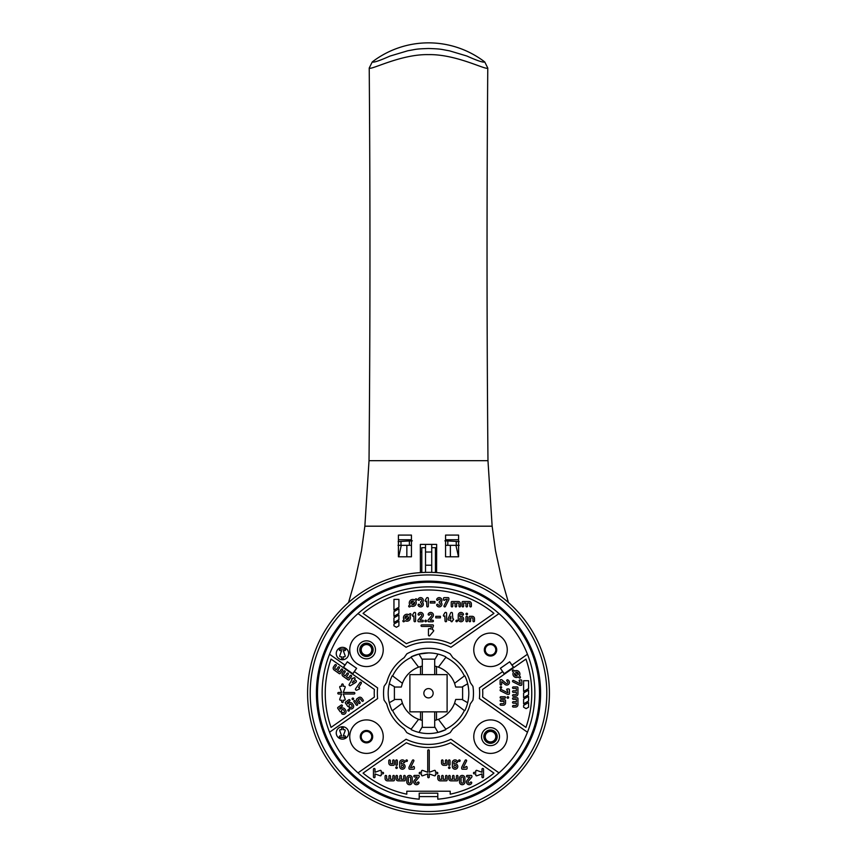 <?xml version="1.0" encoding="UTF-8"?>
<svg xmlns="http://www.w3.org/2000/svg" width="857" height="857" viewBox="0 0 857 857"><rect width="100%" height="100%" fill="white"/><g stroke="black" fill="none" stroke-linecap="round" stroke-linejoin="round"><path stroke-width="1.29" d="M487.772 68.035L484.751 61.95C483.369 62.743 477.392 60.751 466.797 55.994L449.4 50.809C440.509 49.31 442.105 48.945 428.5 48.495C414.574 48.999 417.145 49.213 407.921 50.734L389.967 56.08C379.383 60.804 373.481 62.765 372.249 61.95L369.228 68.035C370.674 70.542 400.637 54.034 428.489 54.623C456.438 54.055 486.422 70.574 487.772 68.035C486.733 200.934 486.808 331.809 487.976 460.67L492.143 526.187L364.857 526.187L369.024 460.67C370.192 331.809 370.267 200.934 369.228 68.035M484.751 61.95A92.395 92.395 0 0 0 372.249 61.95M428.5 572.337A120.912 120.912 0 0 1 549.412 693.238A120.912 120.912 0 0 1 428.5 814.15A120.912 120.912 0 0 1 307.588 693.238A120.912 120.912 0 0 1 428.5 572.337M490.515 743.319A6.663 6.663 0 0 1 483.851 736.656A6.663 6.663 0 0 1 490.515 729.982A6.663 6.663 0 0 1 497.189 736.656A6.663 6.663 0 0 1 490.515 743.319M366.485 753.399A16.744 16.744 0 0 1 349.742 736.656A16.744 16.744 0 0 1 366.485 719.912A16.744 16.744 0 0 1 383.229 736.656A16.744 16.744 0 0 1 366.485 753.399M428.5 582.224A111.014 111.014 0 0 1 539.514 693.238A111.014 111.014 0 0 1 428.5 804.252A111.014 111.014 0 0 1 317.486 693.238A111.014 111.014 0 0 1 428.5 582.224M490.515 727.657A8.988 8.988 0 0 1 499.513 736.656A8.988 8.988 0 0 1 490.515 745.644A8.988 8.988 0 0 1 481.527 736.656A8.988 8.988 0 0 1 490.515 727.657M428.5 738.209A44.96 44.96 0 0 1 406.818 732.628L404.129 728.793A43.107 43.107 0 0 1 386.753 703.972L384.065 700.137A44.96 44.96 0 0 1 384.065 686.35L386.753 682.515A43.107 43.107 0 0 1 404.129 657.694L406.818 653.848A44.96 44.96 0 0 1 450.182 653.848L452.871 657.694A43.107 43.107 0 0 1 470.247 682.515L472.935 686.35A44.96 44.96 0 0 1 472.935 700.137L470.247 703.972A43.107 43.107 0 0 1 452.871 728.793L450.182 732.628A44.96 44.96 0 0 1 428.5 738.209M357.99 613.601L406.068 647.26A51.163 51.163 0 0 1 450.932 647.26L499.01 613.601A106.364 106.364 0 0 1 437.798 799.195L437.798 793.164L419.202 793.164L419.202 799.195A106.364 106.364 0 0 1 357.99 613.601A106.364 106.364 0 0 1 499.01 613.601M342.446 647.346A6.203 6.203 0 0 0 336.244 653.548A6.203 6.203 0 0 0 342.446 659.751A6.203 6.203 0 0 0 348.649 653.548A6.203 6.203 0 0 0 342.446 647.346M490.515 719.912A16.744 16.744 0 0 0 473.771 736.656A16.744 16.744 0 0 0 490.515 753.399A16.744 16.744 0 0 0 507.258 736.656A16.744 16.744 0 0 0 490.515 719.912M366.485 633.087A16.744 16.744 0 0 0 349.742 649.831A16.744 16.744 0 0 0 366.485 666.575A16.744 16.744 0 0 0 383.229 649.831A16.744 16.744 0 0 0 366.485 633.087M490.515 633.087A16.744 16.744 0 0 0 473.771 649.831A16.744 16.744 0 0 0 490.515 666.575A16.744 16.744 0 0 0 507.258 649.831A16.744 16.744 0 0 0 490.515 633.087M342.446 726.736A6.203 6.203 0 0 0 336.244 732.928A6.203 6.203 0 0 0 342.446 739.13A6.203 6.203 0 0 0 348.649 732.928A6.203 6.203 0 0 0 342.446 726.736M445.801 656.826A40.311 40.311 0 0 0 411.199 656.826L411.199 657.362A39.829 39.829 0 0 0 392.624 675.937L392.088 675.937A40.311 40.311 0 0 0 392.088 710.539L392.624 710.539A39.829 39.829 0 0 0 411.199 729.114L411.199 729.65A40.311 40.311 0 0 0 445.801 729.65L445.801 729.114A39.829 39.829 0 0 0 464.376 710.539L464.912 710.539A40.311 40.311 0 0 0 464.912 675.937L464.376 675.937A39.829 39.829 0 0 0 445.801 657.362L445.801 656.826M428.5 589.98A103.258 103.258 0 0 1 493.943 613.366L450.621 643.693A54.27 54.27 0 0 0 406.379 643.693L363.057 613.366A103.258 103.258 0 0 1 428.5 589.98M342.446 659.129A0.771 0.771 0 0 1 341.675 658.358L341.675 656.805L340.475 656.805A0.771 0.771 0 0 1 339.747 655.766L341.622 650.602L340.122 650.602A0.771 0.771 0 0 1 339.351 649.831A0.771 0.771 0 0 1 340.122 649.049L344.771 649.049A0.771 0.771 0 0 1 345.553 649.831A0.771 0.771 0 0 1 344.771 650.602L343.271 650.602L345.157 655.766A0.771 0.771 0 0 1 344.428 656.805L343.228 656.805L343.228 658.358A0.771 0.771 0 0 1 342.446 659.129M366.485 640.832A8.988 8.988 0 0 1 375.473 649.831A8.988 8.988 0 0 1 366.485 658.819A8.988 8.988 0 0 1 357.487 649.831A8.988 8.988 0 0 1 366.485 640.832M513.129 669.96A0.771 0.771 0 0 0 512.582 671.288L513.461 672.167A3.492 3.492 0 0 0 518.271 676.976L519.16 677.866A0.771 0.771 0 0 0 520.424 677.608A0.771 0.771 0 0 0 520.253 676.773L519.374 675.884A3.492 3.492 0 0 0 514.564 671.074L513.675 670.185A0.771 0.771 0 0 0 513.129 669.96M507.869 696.698A0.771 0.771 0 0 1 508.651 697.48A0.771 0.771 0 0 1 507.869 698.251A0.771 0.771 0 0 1 507.098 697.48A0.771 0.771 0 0 1 507.869 696.698M500.124 684.293A0.771 0.771 0 0 0 500.895 685.075A0.771 0.771 0 0 0 501.666 684.293L501.666 681.669L504.966 684.432A2.71 2.71 0 0 0 509.369 682.911A2.71 2.71 0 0 0 507.794 679.869A0.771 0.771 0 0 0 506.776 680.276A0.771 0.771 0 0 0 507.173 681.294A1.168 1.168 0 0 1 506.712 683.522A1.168 1.168 0 0 1 505.962 683.254L501.891 679.826A0.771 0.771 0 0 0 501.388 679.644L500.895 679.644A0.771 0.771 0 0 0 500.124 680.426L500.124 684.293M500.895 686.628A0.771 0.771 0 0 1 501.666 687.4A0.771 0.771 0 0 1 500.895 688.171A0.771 0.771 0 0 1 500.124 687.4A0.771 0.771 0 0 1 500.895 686.628M500.552 690.892A0.771 0.771 0 0 1 500.895 689.424A0.771 0.771 0 0 1 501.238 689.51L507.869 692.82L507.483 690.496A0.771 0.771 0 0 1 506.712 689.724A0.771 0.771 0 0 1 507.483 688.953L508.651 688.953A0.771 0.771 0 0 1 509.422 689.724L509.422 693.602A0.771 0.771 0 0 1 508.651 694.374L507.687 694.374A0.771 0.771 0 0 1 507.344 694.299L500.552 690.892M512.957 681.883A0.771 0.771 0 0 1 513.3 680.415A0.771 0.771 0 0 1 513.643 680.501L520.274 683.811L519.888 681.486A0.771 0.771 0 0 1 519.117 680.715A0.771 0.771 0 0 1 519.888 679.933L521.056 679.933A0.771 0.771 0 0 1 521.827 680.715L521.827 684.593A0.771 0.771 0 0 1 521.056 685.364L520.092 685.364A0.771 0.771 0 0 1 519.749 685.279L512.957 681.883M445.394 760.684A0.771 0.771 0 0 1 446.165 759.913A0.771 0.771 0 0 1 446.947 760.684L446.947 764.562A0.771 0.771 0 0 1 446.165 765.333L443.84 765.333A2.325 2.325 0 0 1 441.516 763.009L441.516 760.684A0.771 0.771 0 0 1 442.298 759.913A0.771 0.771 0 0 1 443.069 760.684L443.069 763.009A0.771 0.771 0 0 0 443.84 763.791L445.394 763.791L445.394 760.684M438.58 775.414A0.771 0.771 0 0 0 437.798 776.196L437.798 778.52A2.325 2.325 0 0 0 440.134 780.845L446.326 780.845A0.771 0.771 0 0 0 447.108 780.063L447.108 776.196A0.771 0.771 0 0 0 446.326 775.414A0.771 0.771 0 0 0 445.554 776.196L445.554 779.292L443.23 779.292L443.23 776.196A0.771 0.771 0 0 0 442.458 775.414A0.771 0.771 0 0 0 441.676 776.196L441.676 779.292L440.134 779.292A0.771 0.771 0 0 1 439.352 778.52L439.352 776.196A0.771 0.771 0 0 0 438.58 775.414M392.677 760.684A0.771 0.771 0 0 1 393.449 759.913A0.771 0.771 0 0 1 394.231 760.684L394.231 764.562A0.771 0.771 0 0 1 393.449 765.333L391.124 765.333A2.325 2.325 0 0 1 388.799 763.009L388.799 760.684A0.771 0.771 0 0 1 389.581 759.913A0.771 0.771 0 0 1 390.353 760.684L390.353 763.009A0.771 0.771 0 0 0 391.124 763.791L392.677 763.791L392.677 760.684M449.432 775.414A0.771 0.771 0 0 0 448.661 776.196L448.661 778.52A2.325 2.325 0 0 0 450.986 780.845L457.188 780.845A0.771 0.771 0 0 0 457.959 780.063L457.959 776.196A0.771 0.771 0 0 0 457.188 775.414A0.771 0.771 0 0 0 456.406 776.196L456.406 779.292L454.081 779.292L454.081 776.196A0.771 0.771 0 0 0 453.31 775.414A0.771 0.771 0 0 0 452.528 776.196L452.528 779.292L450.986 779.292A0.771 0.771 0 0 1 450.204 778.52L450.204 776.196A0.771 0.771 0 0 0 449.432 775.414M406.796 778.124A2.71 2.71 0 0 1 409.507 775.414A2.71 2.71 0 0 1 412.217 778.124L412.217 782.002A2.71 2.71 0 0 1 409.507 784.723A2.71 2.71 0 0 1 406.796 782.002L406.796 778.124M406.636 759.913A0.771 0.771 0 0 1 407.407 760.684A0.771 0.771 0 0 1 406.636 761.466A0.771 0.771 0 0 1 405.854 760.684A0.771 0.771 0 0 1 406.636 759.913M456.149 762.162A0.771 0.771 0 0 0 456.856 762.623A0.771 0.771 0 0 0 457.574 761.541A2.71 2.71 0 0 0 452.367 762.623L452.367 766.501A2.71 2.71 0 0 0 455.088 769.211A2.71 2.71 0 0 0 457.799 766.501A2.71 2.71 0 0 0 453.921 764.048L453.921 762.623A1.168 1.168 0 0 1 456.149 762.162M403.433 762.162A0.771 0.771 0 0 0 404.14 762.623A0.771 0.771 0 0 0 404.858 761.541A2.71 2.71 0 0 0 399.651 762.623L399.651 766.501A2.71 2.71 0 0 0 402.372 769.211A2.71 2.71 0 0 0 405.082 766.501A2.71 2.71 0 0 0 401.205 764.048L401.205 762.623A1.168 1.168 0 0 1 403.433 762.162M448.49 760.684A0.771 0.771 0 0 1 449.272 759.913A0.771 0.771 0 0 1 450.043 760.684L450.043 764.562A0.771 0.771 0 0 1 449.272 765.333A0.771 0.771 0 0 1 448.49 764.562L448.49 760.684M428.5 777.738A0.771 0.771 0 0 1 427.729 776.967L427.729 773.914L422.565 775.789A0.771 0.771 0 0 1 421.526 775.06L421.526 773.86L419.973 773.86A0.771 0.771 0 0 1 419.202 773.089A0.771 0.771 0 0 1 419.973 772.318L421.526 772.318L421.526 771.118A0.771 0.771 0 0 1 422.565 770.389L427.729 772.264L427.729 750.603A0.771 0.771 0 0 1 428.5 749.832A0.771 0.771 0 0 1 429.271 750.603L429.271 772.264L434.435 770.389A0.771 0.771 0 0 1 435.474 771.118L435.474 772.318L437.027 772.318A0.771 0.771 0 0 1 437.798 773.089A0.771 0.771 0 0 1 437.027 773.86L435.474 773.86L435.474 775.06A0.771 0.771 0 0 1 434.435 775.789L429.271 773.914L429.271 776.967A0.771 0.771 0 0 1 428.5 777.738M417.552 782.473A0.771 0.771 0 0 1 418.259 782.002A0.771 0.771 0 0 1 418.966 783.094A2.71 2.71 0 0 1 415.056 784.316A2.71 2.71 0 0 1 414.402 780.256L417.177 776.967L414.542 776.967A0.771 0.771 0 0 1 413.77 776.196A0.771 0.771 0 0 1 414.542 775.414L418.42 775.414A0.771 0.771 0 0 1 419.202 776.196L419.202 776.688A0.771 0.771 0 0 1 419.019 777.181L415.591 781.252A1.168 1.168 0 0 0 415.87 782.998A1.168 1.168 0 0 0 417.552 782.473M449.272 766.886A0.771 0.771 0 0 1 450.043 767.668A0.771 0.771 0 0 1 449.272 768.44A0.771 0.771 0 0 1 448.49 767.668A0.771 0.771 0 0 1 449.272 766.886M385.864 775.414A0.771 0.771 0 0 0 385.082 776.196L385.082 778.52A2.325 2.325 0 0 0 387.418 780.845L393.609 780.845A0.771 0.771 0 0 0 394.391 780.063L394.391 776.196A0.771 0.771 0 0 0 393.609 775.414A0.771 0.771 0 0 0 392.838 776.196L392.838 779.292L390.513 779.292L390.513 776.196A0.771 0.771 0 0 0 389.742 775.414A0.771 0.771 0 0 0 388.96 776.196L388.96 779.292L387.418 779.292A0.771 0.771 0 0 1 386.636 778.52L386.636 776.196A0.771 0.771 0 0 0 385.864 775.414M465.147 760.341A0.771 0.771 0 0 1 465.844 759.913A0.771 0.771 0 0 1 466.54 761.037L463.219 767.668L465.555 767.272A0.771 0.771 0 0 1 466.326 766.501A0.771 0.771 0 0 1 467.097 767.272L467.097 768.44A0.771 0.771 0 0 1 466.326 769.211L462.448 769.211A0.771 0.771 0 0 1 461.677 768.44L461.677 767.476A0.771 0.771 0 0 1 461.752 767.133L465.147 760.341M396.716 775.414A0.771 0.771 0 0 0 395.945 776.196L395.945 778.52A2.325 2.325 0 0 0 398.269 780.845L404.472 780.845A0.771 0.771 0 0 0 405.243 780.063L405.243 776.196A0.771 0.771 0 0 0 404.472 775.414A0.771 0.771 0 0 0 403.69 776.196L403.69 779.292L401.365 779.292L401.365 776.196A0.771 0.771 0 0 0 400.594 775.414A0.771 0.771 0 0 0 399.812 776.196L399.812 779.292L398.269 779.292A0.771 0.771 0 0 1 397.487 778.52L397.487 776.196A0.771 0.771 0 0 0 396.716 775.414M395.773 760.684A0.771 0.771 0 0 1 396.555 759.913A0.771 0.771 0 0 1 397.327 760.684L397.327 764.562A0.771 0.771 0 0 1 396.555 765.333A0.771 0.771 0 0 1 395.773 764.562L395.773 760.684M412.431 760.341A0.771 0.771 0 0 1 413.128 759.913A0.771 0.771 0 0 1 413.824 761.037L410.503 767.668L412.838 767.272A0.771 0.771 0 0 1 413.61 766.501A0.771 0.771 0 0 1 414.381 767.272L414.381 768.44A0.771 0.771 0 0 1 413.61 769.211L409.732 769.211A0.771 0.771 0 0 1 408.96 768.44L408.96 767.476A0.771 0.771 0 0 1 409.035 767.133L412.431 760.341M459.513 778.124A2.71 2.71 0 0 1 462.223 775.414A2.71 2.71 0 0 1 464.933 778.124L464.933 782.002A2.71 2.71 0 0 1 462.223 784.723A2.71 2.71 0 0 1 459.513 782.002L459.513 778.124M396.555 766.886A0.771 0.771 0 0 1 397.327 767.668A0.771 0.771 0 0 1 396.555 768.44A0.771 0.771 0 0 1 395.773 767.668A0.771 0.771 0 0 1 396.555 766.886M459.352 759.913A0.771 0.771 0 0 1 460.123 760.684A0.771 0.771 0 0 1 459.352 761.466A0.771 0.771 0 0 1 458.57 760.684A0.771 0.771 0 0 1 459.352 759.913M470.268 782.473A0.771 0.771 0 0 1 470.975 782.002A0.771 0.771 0 0 1 471.682 783.094A2.71 2.71 0 0 1 467.772 784.316A2.71 2.71 0 0 1 467.119 780.256L469.893 776.967L467.258 776.967A0.771 0.771 0 0 1 466.487 776.196A0.771 0.771 0 0 1 467.258 775.414L471.136 775.414A0.771 0.771 0 0 1 471.918 776.196L471.918 776.688A0.771 0.771 0 0 1 471.736 777.181L468.308 781.252A1.168 1.168 0 0 0 468.586 782.998A1.168 1.168 0 0 0 470.268 782.473M465.983 617.083A0.771 0.771 0 0 1 466.765 616.312A0.771 0.771 0 0 1 467.536 617.083L467.536 620.961A0.771 0.771 0 0 1 466.765 621.743A0.771 0.771 0 0 1 465.983 620.961L465.983 617.083M412.496 615.122A0.771 0.771 0 0 0 413.17 616.29A0.771 0.771 0 0 0 413.835 615.894L414.049 620.961A0.771 0.771 0 0 0 414.82 621.743A0.771 0.771 0 0 0 415.591 620.961L415.591 613.216A0.771 0.771 0 0 0 414.82 612.434L414.488 612.434A0.771 0.771 0 0 0 413.824 612.819L412.496 615.122M439.673 603.135A1.168 1.168 0 0 1 439.213 605.363A1.168 1.168 0 0 1 438.141 604.667A0.771 0.771 0 0 0 437.124 604.271A0.771 0.771 0 0 0 436.727 605.288A2.71 2.71 0 0 0 441.719 605.235A2.71 2.71 0 0 0 441.109 602.267A2.71 2.71 0 0 0 440.755 598.1A2.71 2.71 0 0 0 436.727 599.247A0.771 0.771 0 0 0 437.434 600.328A0.771 0.771 0 0 0 438.141 599.868A1.168 1.168 0 0 1 440.037 599.504A1.168 1.168 0 0 1 439.673 601.4A0.771 0.771 0 0 0 439.213 602.107L439.213 602.428A0.771 0.771 0 0 0 439.673 603.135M428.436 629.359A0.771 0.771 0 0 1 429.475 628.631L430.6 629.038L431.553 626.435L421.805 626.435A0.771 0.771 0 0 1 421.023 625.664A0.771 0.771 0 0 1 421.805 624.882L432.656 624.882A0.771 0.771 0 0 1 433.385 625.921L432.057 629.563L433.192 629.981A0.771 0.771 0 0 1 433.513 631.202L429.807 635.626A0.771 0.771 0 0 1 428.436 635.133L428.436 629.359M418.827 604.206A0.771 0.771 0 0 0 418.12 605.288A2.71 2.71 0 0 0 422.147 606.435A2.71 2.71 0 0 0 422.501 602.267A2.71 2.71 0 0 0 420.605 597.618A2.71 2.71 0 0 0 418.12 599.247A0.771 0.771 0 0 0 418.516 600.264A0.771 0.771 0 0 0 419.544 599.868A1.168 1.168 0 0 1 421.74 600.093A1.168 1.168 0 0 1 421.076 601.4A0.771 0.771 0 0 0 420.605 602.107L420.605 602.428A0.771 0.771 0 0 0 421.076 603.135A1.168 1.168 0 0 1 421.43 605.031A1.168 1.168 0 0 1 419.544 604.667A0.771 0.771 0 0 0 418.827 604.206M456.685 620.189A0.771 0.771 0 0 1 457.456 620.961A0.771 0.771 0 0 1 456.685 621.743A0.771 0.771 0 0 1 455.913 620.961A0.771 0.771 0 0 1 456.685 620.189M428.939 615.155A0.771 0.771 0 0 1 428.221 614.062A2.71 2.71 0 0 1 432.142 612.841A2.71 2.71 0 0 1 432.796 616.89L430.021 620.189L432.656 620.189A0.771 0.771 0 0 1 433.428 620.961A0.771 0.771 0 0 1 432.656 621.743L428.779 621.743A0.771 0.771 0 0 1 427.997 620.961L427.997 620.468A0.771 0.771 0 0 1 428.179 619.975L431.607 615.894A1.168 1.168 0 0 0 431.328 614.158A1.168 1.168 0 0 0 429.646 614.683A0.771 0.771 0 0 1 428.939 615.155M404.011 619.579A3.492 3.492 0 0 1 408.821 614.769L409.7 613.891A0.771 0.771 0 0 1 410.792 613.891A0.771 0.771 0 0 1 410.792 614.983L409.914 615.872A3.492 3.492 0 0 1 405.104 620.682L404.215 621.561A0.771 0.771 0 0 1 403.122 621.561A0.771 0.771 0 0 1 403.122 620.468L404.011 619.579M418.859 615.155A0.771 0.771 0 0 1 418.152 614.062A2.71 2.71 0 0 1 422.062 612.841A2.71 2.71 0 0 1 422.715 616.89L419.951 620.189L422.576 620.189A0.771 0.771 0 0 1 423.347 620.961A0.771 0.771 0 0 1 422.576 621.743L418.698 621.743A0.771 0.771 0 0 1 417.927 620.961L417.927 620.468A0.771 0.771 0 0 1 418.098 619.975L421.526 615.894A1.168 1.168 0 0 0 421.248 614.158A1.168 1.168 0 0 0 419.566 614.683A0.771 0.771 0 0 1 418.859 615.155M466.765 613.216A0.771 0.771 0 0 1 467.536 613.987A0.771 0.771 0 0 1 466.765 614.758A0.771 0.771 0 0 1 465.983 613.987A0.771 0.771 0 0 1 466.765 613.216M443.508 615.122A0.771 0.771 0 0 0 444.172 616.29A0.771 0.771 0 0 0 444.847 615.894L445.051 620.961A0.771 0.771 0 0 0 445.833 621.743A0.771 0.771 0 0 0 446.604 620.961L446.604 613.216A0.771 0.771 0 0 0 445.833 612.434L445.501 612.434A0.771 0.771 0 0 0 444.826 612.819L443.508 615.122M425.672 620.189A0.771 0.771 0 0 1 426.454 620.961A0.771 0.771 0 0 1 425.672 621.743A0.771 0.771 0 0 1 424.901 620.961A0.771 0.771 0 0 1 425.672 620.189M450.868 620.961A0.771 0.771 0 0 0 451.65 621.743A0.771 0.771 0 0 0 452.421 620.961L452.807 620.189A0.771 0.771 0 0 0 453.578 619.418A0.771 0.771 0 0 0 452.807 618.636L452.421 613.216A0.771 0.771 0 0 0 451.65 612.434L451.371 612.434A0.771 0.771 0 0 0 450.664 612.905L448.222 618.486A0.771 0.771 0 0 0 448.157 618.797L448.157 619.418A0.771 0.771 0 0 0 448.929 620.189L450.868 620.189L450.868 620.961M409.796 604.763A3.492 3.492 0 0 1 414.606 599.954L415.484 599.064A0.771 0.771 0 0 1 416.588 599.064A0.771 0.771 0 0 1 416.588 600.168L415.699 601.046A3.492 3.492 0 0 1 410.889 605.856L410 606.745A0.771 0.771 0 0 1 408.907 606.745A0.771 0.771 0 0 1 408.907 605.653L409.796 604.763M443.476 599.557A0.771 0.771 0 0 0 444.247 600.328A0.771 0.771 0 0 0 445.029 599.557L447.354 599.172L444.033 605.792A0.771 0.771 0 0 0 444.387 606.842A0.771 0.771 0 0 0 445.426 606.488L448.822 599.696A0.771 0.771 0 0 0 448.897 599.354L448.897 598.39A0.771 0.771 0 0 0 448.125 597.618L444.247 597.618A0.771 0.771 0 0 0 443.476 598.39L443.476 599.557M460.948 613.987A1.168 1.168 0 0 1 462.009 614.683A0.771 0.771 0 0 0 463.037 615.09A0.771 0.771 0 0 0 463.433 614.062A2.71 2.71 0 0 0 458.238 615.155L458.238 619.022A2.71 2.71 0 0 0 460.948 621.743A2.71 2.71 0 0 0 463.658 619.022A2.71 2.71 0 0 0 459.781 616.579L459.781 615.155A1.168 1.168 0 0 1 460.948 613.987M353.995 701.808A0.771 0.771 0 0 1 354.627 700.587A0.771 0.771 0 0 1 355.269 700.919L357.487 704.09A0.771 0.771 0 0 1 357.305 705.172A0.771 0.771 0 0 1 356.223 704.979L353.995 701.808M358.869 687.571A0.771 0.771 0 0 0 358.547 687.635L361.279 683.372A0.771 0.771 0 0 0 360.647 682.151A0.771 0.771 0 0 0 360.015 682.483L355.559 688.835A0.771 0.771 0 0 0 355.751 689.906L356.019 690.099A0.771 0.771 0 0 0 356.791 690.164L359.201 689.049A0.771 0.771 0 0 0 358.869 687.571M335.558 664.582A0.771 0.771 0 0 0 334.926 664.914L333.587 666.821A2.325 2.325 0 0 0 334.166 670.056L339.243 673.623A0.771 0.771 0 0 0 340.325 673.431L342.543 670.249A0.771 0.771 0 0 0 341.911 669.028A0.771 0.771 0 0 0 341.279 669.36L339.501 671.899L337.594 670.57L339.372 668.032A0.771 0.771 0 0 0 338.74 666.81A0.771 0.771 0 0 0 338.097 667.142L336.319 669.681L335.055 668.792A0.771 0.771 0 0 1 334.862 667.71L336.201 665.803A0.771 0.771 0 0 0 335.558 664.582M348.595 709.542A0.771 0.771 0 0 1 349.377 710.314A0.771 0.771 0 0 1 348.595 711.096A0.771 0.771 0 0 1 347.824 710.314A0.771 0.771 0 0 1 348.595 709.542M342.446 702.547A0.771 0.771 0 0 1 341.675 701.765L341.675 700.223L340.475 700.223A0.771 0.771 0 0 1 339.747 699.173L341.622 694.02L338.569 694.02A0.771 0.771 0 0 1 337.797 693.238A0.771 0.771 0 0 1 338.569 692.467L341.622 692.467L339.747 687.303A0.771 0.771 0 0 1 340.475 686.264L341.675 686.264L341.675 684.711A0.771 0.771 0 0 1 342.446 683.94A0.771 0.771 0 0 1 343.228 684.711L343.228 686.264L344.428 686.264A0.771 0.771 0 0 1 345.157 687.303L343.271 692.467L354.08 692.467A0.771 0.771 0 0 1 354.852 693.238A0.771 0.771 0 0 1 354.08 694.02L343.271 694.02L345.157 699.173A0.771 0.771 0 0 1 344.428 700.223L343.228 700.223L343.228 701.765A0.771 0.771 0 0 1 342.446 702.547M340.025 711.589A0.771 0.771 0 0 0 341.107 711.781L341.236 711.685A0.771 0.771 0 0 0 341.557 710.892A1.168 1.168 0 0 1 343.646 710.003L344.31 710.956A1.168 1.168 0 0 1 342.757 712.617A0.771 0.771 0 0 0 341.686 712.874A0.771 0.771 0 0 0 341.943 713.935A2.71 2.71 0 0 0 345.585 710.067L344.921 709.114A2.71 2.71 0 0 0 341.14 708.45L340.186 709.114L339.522 708.161L342.061 706.382A0.771 0.771 0 0 0 342.243 705.3A0.771 0.771 0 0 0 341.172 705.107L337.99 707.336A0.771 0.771 0 0 0 337.808 708.418L340.025 711.589M352.848 698.048A0.771 0.771 0 0 1 353.63 698.819A0.771 0.771 0 0 1 352.848 699.601A0.771 0.771 0 0 1 352.077 698.819A0.771 0.771 0 0 1 352.848 698.048M354.295 677.705A0.771 0.771 0 0 0 353.662 678.037L352.902 678.444A0.771 0.771 0 0 0 351.713 678.851A0.771 0.771 0 0 0 352.013 679.719L349.217 684.389A0.771 0.771 0 0 0 349.399 685.461L349.624 685.621A0.771 0.771 0 0 0 350.47 685.643L355.676 682.472A0.771 0.771 0 0 0 355.912 682.247L356.266 681.754A0.771 0.771 0 0 0 356.073 680.672L354.487 679.558L354.927 678.926A0.771 0.771 0 0 0 354.295 677.705M344.45 670.817A0.771 0.771 0 0 0 343.818 671.138L342.479 673.045A2.325 2.325 0 0 0 343.057 676.291L348.135 679.847A0.771 0.771 0 0 0 349.217 679.655L351.434 676.473A0.771 0.771 0 0 0 350.802 675.262A0.771 0.771 0 0 0 350.17 675.584L348.392 678.133L346.485 676.794L348.263 674.255A0.771 0.771 0 0 0 347.631 673.034A0.771 0.771 0 0 0 346.989 673.366L345.21 675.905L343.946 675.016A0.771 0.771 0 0 1 343.753 673.934L345.082 672.027A0.771 0.771 0 0 0 344.45 670.817M347.642 706.254A0.771 0.771 0 0 0 348.724 706.447L348.863 706.35A0.771 0.771 0 0 0 349.174 705.557A1.168 1.168 0 0 1 351.263 704.668L351.938 705.622A1.168 1.168 0 0 1 350.374 707.271A0.771 0.771 0 0 0 349.313 707.528A0.771 0.771 0 0 0 349.57 708.6A2.71 2.71 0 0 0 353.202 704.733L352.538 703.779A2.71 2.71 0 0 0 348.756 703.104L347.803 703.779L347.139 702.826L349.677 701.047A0.771 0.771 0 0 0 349.87 699.965A0.771 0.771 0 0 0 348.788 699.773L345.617 702.001A0.771 0.771 0 0 0 345.425 703.083L347.642 706.254M358.633 697.609A2.325 2.325 0 0 1 361.868 698.187L363.207 700.094A0.771 0.771 0 0 1 363.014 701.165A0.771 0.771 0 0 1 361.933 700.983L360.604 699.076A0.771 0.771 0 0 0 359.522 698.884L358.247 699.773L360.026 702.312A0.771 0.771 0 0 1 359.844 703.393A0.771 0.771 0 0 1 358.762 703.201L356.533 700.03A0.771 0.771 0 0 1 356.726 698.948L358.633 697.609M366.485 643.157A6.663 6.663 0 0 0 359.811 649.831A6.663 6.663 0 0 0 366.485 656.494A6.663 6.663 0 0 0 373.149 649.831A6.663 6.663 0 0 0 366.485 643.157M516.417 672.092A1.939 1.939 0 0 1 518.217 674.738L515.71 672.22A1.939 1.939 0 0 1 516.417 672.092M409.507 776.967A1.168 1.168 0 0 1 410.674 778.124L410.674 782.002A1.168 1.168 0 0 1 409.507 783.169A1.168 1.168 0 0 1 408.339 782.002L408.339 778.124A1.168 1.168 0 0 1 409.507 776.967M455.088 767.668A1.168 1.168 0 0 1 453.921 766.501A1.168 1.168 0 0 1 455.088 765.333A1.168 1.168 0 0 1 456.245 766.501A1.168 1.168 0 0 1 455.088 767.668M402.372 767.668A1.168 1.168 0 0 1 401.205 766.501A1.168 1.168 0 0 1 402.372 765.333A1.168 1.168 0 0 1 403.529 766.501A1.168 1.168 0 0 1 402.372 767.668M462.223 776.967A1.168 1.168 0 0 1 463.391 778.124L463.391 782.002A1.168 1.168 0 0 1 462.223 783.169A1.168 1.168 0 0 1 461.055 782.002L461.055 778.124A1.168 1.168 0 0 1 462.223 776.967M406.957 615.787A1.939 1.939 0 0 1 407.664 615.926L405.157 618.433A1.939 1.939 0 0 1 406.957 615.787M412.742 600.971A1.939 1.939 0 0 1 413.449 601.1L410.942 603.617A1.939 1.939 0 0 1 412.742 600.971M460.948 620.189A1.168 1.168 0 0 1 459.781 619.022A1.168 1.168 0 0 1 460.948 617.865A1.168 1.168 0 0 1 462.105 619.022A1.168 1.168 0 0 1 460.948 620.189M428.5 688.589A4.649 4.649 0 0 0 423.851 693.238A4.649 4.649 0 0 0 428.5 697.898A4.649 4.649 0 0 0 433.149 693.238A4.649 4.649 0 0 0 428.5 688.589M445.554 535.089L445.554 556.804L458.581 556.804L458.581 535.089L445.554 535.089M398.419 535.089L398.419 556.804L411.446 556.804L411.446 535.089L398.419 535.089M492.143 526.187L495.496 550.665L501.645 578.882L508.458 602.546M436.577 572.605L436.652 544.399L420.348 544.399L420.423 572.605M348.542 602.546L355.344 578.925L361.504 550.665L364.857 526.187M445.554 539.749L458.581 539.749M398.419 539.749L411.446 539.749M329.538 654.255L345.028 665.096L347.353 661.775L343.582 667.249L352.795 673.698L356.576 668.299L347.364 661.85M356.576 668.299L347.353 661.775M356.641 668.289L354.327 671.599L377.616 687.903A51.163 51.163 0 0 0 377.616 698.584L329.538 732.232M527.462 732.232L479.384 698.584A51.163 51.163 0 0 0 479.384 687.903L502.673 671.599L500.359 668.289L504.205 673.698L513.418 667.249L509.636 661.85L500.424 668.299M509.636 661.85L500.359 668.289M509.647 661.775L511.972 665.096L527.462 654.255M357.99 772.875L406.068 739.227A51.163 51.163 0 0 0 450.932 739.227L499.01 772.875M437.798 796.603L419.202 796.603M512.047 665.032L513.622 667.282L504.173 673.902L502.598 671.652M525.952 659.097A103.258 103.258 0 0 1 525.952 727.389L482.63 697.062A54.27 54.27 0 0 0 482.63 689.414L525.952 659.097M450.621 742.794L493.943 773.121A103.258 103.258 0 0 1 450.204 794.193L450.204 791.225L406.796 791.225L406.796 794.193A103.258 103.258 0 0 1 363.057 773.121L406.379 742.794A54.27 54.27 0 0 0 450.621 742.794M354.402 671.652L352.827 673.902L343.378 667.282L344.953 665.032M331.048 727.389A103.258 103.258 0 0 1 331.048 659.097L374.37 689.414A54.27 54.27 0 0 0 374.37 697.062L331.048 727.389M445.801 729.114L438.42 719.323A27.906 27.906 0 0 0 454.585 703.158L464.376 710.539M419.009 732.424L421.944 727.347L435.056 727.347L437.991 732.424L445.801 729.65M392.624 710.539L402.415 703.158A27.906 27.906 0 0 0 418.58 719.323L411.199 729.114M411.199 657.362L418.58 667.153A27.906 27.906 0 0 0 402.415 683.318L392.624 675.937M428.5 652.927L419.009 654.062L411.199 656.826M464.376 675.937L454.585 683.318A27.906 27.906 0 0 0 438.42 667.153L445.801 657.362M341.675 729.682L341.675 728.129A0.771 0.771 0 0 1 342.446 727.347A0.771 0.771 0 0 1 343.228 728.129L343.228 729.682L344.428 729.682A0.771 0.771 0 0 1 345.157 730.721L343.271 735.874L344.771 735.874A0.771 0.771 0 0 1 345.553 736.656A0.771 0.771 0 0 1 344.771 737.427L340.122 737.427A0.771 0.771 0 0 1 339.351 736.656A0.771 0.771 0 0 1 340.122 735.874L341.622 735.874L339.747 730.721A0.771 0.771 0 0 1 340.475 729.682L341.675 729.682M454.585 703.158L455.71 699.441L462.609 699.441M467.676 683.757L462.609 686.682L462.609 699.805L467.676 702.729M438.42 719.323L434.703 720.448L434.703 727.347M418.58 719.323L422.297 720.448L422.297 727.347M402.415 703.158L401.29 699.441L394.391 699.441M389.324 702.729L394.391 699.805L394.391 686.682L389.324 683.757M402.415 683.318L401.29 687.035L394.391 687.035M418.58 667.153L422.297 666.028L422.297 659.129M419.009 654.062L421.944 659.129L435.056 659.129L437.991 654.062M438.42 667.153L434.703 666.028L434.703 659.129M454.585 683.318L455.71 687.035L462.609 687.035M528.576 700.983L523.606 703.854L523.606 699.205L528.576 696.334L528.576 700.983M528.576 688.578L528.576 680.715L523.606 680.715L523.606 691.449L528.576 688.578M504.773 698.251L500.895 698.251A0.771 0.771 0 0 1 500.124 697.48A0.771 0.771 0 0 1 500.895 696.698L504.773 696.698A0.771 0.771 0 0 1 505.544 697.48A0.771 0.771 0 0 1 504.773 698.251M528.576 707.186L526.091 708.621L523.606 707.186L523.606 705.397L528.576 702.536L528.576 707.186M528.576 694.781L528.576 690.131L523.606 693.002L523.606 697.652L528.576 694.781M503.22 705.225L500.895 705.225A0.771 0.771 0 0 1 500.124 704.454A0.771 0.771 0 0 1 500.895 703.683L503.22 703.683A0.771 0.771 0 0 0 504.002 702.901L504.002 701.347L500.895 701.347A0.771 0.771 0 0 1 500.124 700.576A0.771 0.771 0 0 1 500.895 699.805L504.773 699.805A0.771 0.771 0 0 1 505.544 700.576L505.544 702.901A2.325 2.325 0 0 1 503.22 705.225M516.396 704.743A0.771 0.771 0 0 1 515.625 705.515L513.3 705.515A0.771 0.771 0 0 0 512.529 706.297A0.771 0.771 0 0 0 513.3 707.068L515.625 707.068A2.325 2.325 0 0 0 517.949 704.743L517.949 698.541A0.771 0.771 0 0 0 517.178 697.769L513.3 697.769A0.771 0.771 0 0 0 512.529 698.541A0.771 0.771 0 0 0 513.3 699.323L516.396 699.323L516.396 701.647L513.3 701.647A0.771 0.771 0 0 0 512.529 702.419A0.771 0.771 0 0 0 513.3 703.19L516.396 703.19L516.396 704.743M516.396 693.891A0.771 0.771 0 0 1 515.625 694.663L513.3 694.663A0.771 0.771 0 0 0 512.529 695.445A0.771 0.771 0 0 0 513.3 696.216L515.625 696.216A2.325 2.325 0 0 0 517.949 693.891L517.949 687.689A0.771 0.771 0 0 0 517.178 686.918L513.3 686.918A0.771 0.771 0 0 0 512.529 687.689A0.771 0.771 0 0 0 513.3 688.46L516.396 688.46L516.396 690.796L513.3 690.796A0.771 0.771 0 0 0 512.529 691.567A0.771 0.771 0 0 0 513.3 692.338L516.396 692.338L516.396 693.891M375.012 769.211A0.771 0.771 0 0 0 374.23 768.44A0.771 0.771 0 0 0 373.459 769.211L373.459 776.967A0.771 0.771 0 0 0 374.23 777.738A0.771 0.771 0 0 0 375.012 776.967L375.012 773.914L380.176 775.789A0.771 0.771 0 0 0 381.215 775.06L381.215 773.86L382.758 773.86A0.771 0.771 0 0 0 383.54 773.089A0.771 0.771 0 0 0 382.758 772.318L381.215 772.318L381.215 771.118A0.771 0.771 0 0 0 380.176 770.389L375.012 772.264L375.012 769.211M475.785 771.118L475.785 772.318L474.242 772.318A0.771 0.771 0 0 0 473.46 773.089A0.771 0.771 0 0 0 474.242 773.86L475.785 773.86L475.785 775.06A0.771 0.771 0 0 0 476.824 775.789L481.988 773.914L481.988 776.967A0.771 0.771 0 0 0 482.77 777.738A0.771 0.771 0 0 0 483.541 776.967L483.541 769.211A0.771 0.771 0 0 0 482.77 768.44A0.771 0.771 0 0 0 481.988 769.211L481.988 772.264L476.824 770.389A0.771 0.771 0 0 0 475.785 771.118M398.912 619.643L393.952 622.514L393.952 617.854L398.912 614.994L398.912 619.643M474.51 618.636L474.51 620.961A0.771 0.771 0 0 1 473.739 621.743A0.771 0.771 0 0 1 472.968 620.961L472.968 618.636A0.771 0.771 0 0 0 472.186 617.865L470.632 617.865L470.632 620.961A0.771 0.771 0 0 1 469.861 621.743A0.771 0.771 0 0 1 469.09 620.961L469.09 617.083A0.771 0.771 0 0 1 469.861 616.312L472.186 616.312A2.325 2.325 0 0 1 474.51 618.636M398.912 613.441L398.912 608.791L393.952 611.662L393.952 616.312L398.912 613.441M458.206 603.039A0.771 0.771 0 0 1 458.977 603.821L458.977 606.145A0.771 0.771 0 0 0 459.759 606.917A0.771 0.771 0 0 0 460.53 606.145L460.53 603.821A2.325 2.325 0 0 0 458.206 601.496L452.003 601.496A0.771 0.771 0 0 0 451.232 602.267L451.232 606.145A0.771 0.771 0 0 0 452.003 606.917A0.771 0.771 0 0 0 452.775 606.145L452.775 603.039L455.099 603.039L455.099 606.145A0.771 0.771 0 0 0 455.881 606.917A0.771 0.771 0 0 0 456.652 606.145L456.652 603.039L458.206 603.039M398.912 625.846L396.437 627.281L393.952 625.846L393.952 624.057L398.912 621.196L398.912 625.846M435.752 616.312L435.752 617.865L440.402 617.865L440.402 616.312L435.752 616.312M427.579 597.618L427.257 597.618A0.771 0.771 0 0 0 426.582 598.004L425.254 600.296A0.771 0.771 0 0 0 425.543 601.357A0.771 0.771 0 0 0 426.604 601.078L426.807 606.145A0.771 0.771 0 0 0 427.579 606.917A0.771 0.771 0 0 0 428.361 606.145L428.361 598.39A0.771 0.771 0 0 0 427.579 597.618M469.058 603.039A0.771 0.771 0 0 1 469.829 603.821L469.829 606.145A0.771 0.771 0 0 0 470.611 606.917A0.771 0.771 0 0 0 471.382 606.145L471.382 603.821A2.325 2.325 0 0 0 469.058 601.496L462.855 601.496A0.771 0.771 0 0 0 462.084 602.267L462.084 606.145A0.771 0.771 0 0 0 462.855 606.917A0.771 0.771 0 0 0 463.626 606.145L463.626 603.039L465.962 603.039L465.962 606.145A0.771 0.771 0 0 0 466.733 606.917A0.771 0.771 0 0 0 467.504 606.145L467.504 603.039L469.058 603.039M430.3 601.496L430.3 603.039L434.949 603.039L434.949 601.496L430.3 601.496M398.912 607.238L398.912 599.375L393.952 599.375L393.952 610.109L398.912 607.238M514.618 673.323L517.125 675.83A1.939 1.939 0 0 1 514.618 673.323M406.25 619.536L408.768 617.019A1.939 1.939 0 0 1 406.25 619.536M450.868 616.301L450.868 618.636L449.85 618.636L450.868 616.301M412.035 604.71L414.552 602.203A1.939 1.939 0 0 1 412.035 604.71M353.598 680.833L354.434 681.411L352.259 682.74L353.598 680.833M436.492 666.5L436.492 674.63L447.108 674.63L447.108 711.846L436.492 711.846L436.492 719.976M420.508 719.976L420.508 711.846L409.892 711.846L409.892 674.63L420.508 674.63L420.508 666.5M434.703 666.028L434.703 674.63L436.492 674.63M420.508 674.63L422.297 674.63L422.297 666.028M422.297 674.63L434.703 674.63M420.508 711.846L436.492 711.846M422.297 720.448L422.297 711.846M434.703 711.846L434.703 720.448M490.515 730.453A6.203 6.203 0 0 1 496.717 736.656A6.203 6.203 0 0 1 490.515 742.858A6.203 6.203 0 0 1 484.312 736.656A6.203 6.203 0 0 1 490.515 730.453M490.515 731.385A5.271 5.271 0 0 1 495.785 736.656A5.271 5.271 0 0 1 490.515 741.926A5.271 5.271 0 0 1 485.244 736.656A5.271 5.271 0 0 1 490.515 731.385M435.442 572.53L435.442 547.677L435.442 552.101L436.642 552.026M435.442 547.677L432.464 547.677M421.805 572.519L421.805 547.677L421.805 552.101L420.358 552.004M425.522 572.369L425.522 552.015L431.724 552.015L431.724 572.38M431.724 544.399L431.724 552.015M421.805 547.677L425.522 547.677L421.805 547.677M425.522 544.399L425.522 552.015M444.879 540.842L447.825 540.971A428.221 428.221 0 0 1 456.245 541.431L459.073 541.624M459.213 545.331L455.924 545.331L458.527 556.804M456.245 541.431L456.245 545.331L458.581 545.331M447.825 540.971L447.825 545.331L456.245 545.331M445.554 545.331L447.825 545.331L445.554 545.331M450.353 545.331L450.386 556.804M398.141 541.624L400.98 541.431A428.221 428.221 0 0 1 409.389 540.971L412.335 540.842M409.389 540.971L409.389 545.331L411.446 545.331L406.861 545.331L406.829 556.804M400.98 541.431L400.98 545.331L409.389 545.331M398.419 545.331L400.98 545.331M401.944 545.331L401.29 545.331L398.698 556.804M406.829 545.331L405.575 545.331M398.002 545.331L401.29 545.331M366.485 643.628A6.203 6.203 0 0 1 372.688 649.831A6.203 6.203 0 0 1 366.485 656.034A6.203 6.203 0 0 1 360.283 649.831A6.203 6.203 0 0 1 366.485 643.628M366.485 644.56A5.271 5.271 0 0 1 371.756 649.831A5.271 5.271 0 0 1 366.485 655.102A5.271 5.271 0 0 1 361.215 649.831A5.271 5.271 0 0 1 366.485 644.56M428.5 581.142A112.096 112.096 0 0 0 316.404 693.238A112.096 112.096 0 0 0 428.5 805.344A112.096 112.096 0 0 0 540.596 693.238A112.096 112.096 0 0 0 428.5 581.142M428.5 574.94A118.298 118.298 0 0 0 310.202 693.238A118.298 118.298 0 0 0 428.5 811.536A118.298 118.298 0 0 0 546.798 693.238A118.298 118.298 0 0 0 428.5 574.94M366.485 730.453A6.203 6.203 0 0 1 372.688 736.656A6.203 6.203 0 0 1 366.485 742.858A6.203 6.203 0 0 1 360.283 736.656A6.203 6.203 0 0 1 366.485 730.453M366.485 731.385A5.271 5.271 0 0 1 371.756 736.656A5.271 5.271 0 0 1 366.485 741.926A5.271 5.271 0 0 1 361.215 736.656A5.271 5.271 0 0 1 366.485 731.385M490.515 643.628A6.203 6.203 0 0 1 496.717 649.831A6.203 6.203 0 0 1 490.515 656.034A6.203 6.203 0 0 1 484.312 649.831A6.203 6.203 0 0 1 490.515 643.628M490.515 644.56A5.271 5.271 0 0 1 495.785 649.831A5.271 5.271 0 0 1 490.515 655.102A5.271 5.271 0 0 1 485.244 649.831A5.271 5.271 0 0 1 490.515 644.56M487.976 460.67L369.024 460.67M431.724 565.202L425.522 565.202"/></g></svg>
